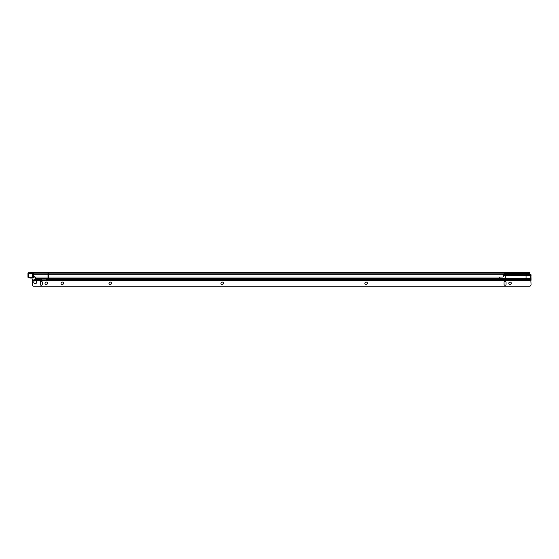 <?xml version="1.0" encoding="UTF-8"?>
<svg xmlns="http://www.w3.org/2000/svg" width="559" height="559" viewBox="0 0 559 559"><rect width="100%" height="100%" fill="white"/><g stroke="black" fill="none" stroke-linecap="round" stroke-linejoin="round"><path stroke-width="0.84" d="M29.837 273.547A1.251 1.251 0 0 1 31.066 272.547L33.407 272.631L33.393 275.042A1.998 1.991 90 0 0 35.14 277.026L35.434 278.096L37.006 278.487L48.78 278.487L48.78 272.547L32.967 272.547M29.865 277.446L29.816 278.047L32.115 278.047M32.331 277.746L33.03 277.543M521.023 274.043L524.125 274.043M33.505 273.903L32.492 273.547M48.78 278.487L497.587 278.487L498.921 278.137L499.627 277.096L502.82 277.026A0.999 0.999 0 0 0 503.582 276.062L503.582 275.112A1.251 1.251 0 0 1 503.925 274.245L504.826 274.148L504.826 272.547L529.569 272.547L529.569 273.547L504.826 273.547L513.819 273.554L513.819 274.106M504.826 272.547L33.547 272.547M504.833 272.547L504.833 273.547M506.077 273.547L506.077 272.547M529.073 273.547L529.073 272.547M504.826 273.477L503.925 274.245L33.393 274.245M34.546 276.859A1.998 1.991 -90 0 0 35.399 277.62M47.997 278.487L47.997 272.631L33.505 272.827M29.816 278.047L32.653 278.047L32.904 277.543M32.492 272.547L31.975 272.568L31.975 273.547M31.975 272.568L30.955 273.798M30.396 277.446L32.331 277.543M29.445 273.547L30.626 273.547M33.4 273.798L28.418 273.798L28.914 272.89L27.985 272.89L27.95 273.547L32.688 273.547L32.939 277.292L33.708 277.292L28.97 277.543M33.226 277.543L33.701 277.292L33.701 276.118L33.708 277.292M29.683 272.89L28.083 272.799L29.578 272.799L29.718 273.547L29.683 272.89L28.816 272.799M40.409 278.543L42.33 278.85L41.527 279.046L47.012 279.046L47.012 278.487L47.012 279.409L47.711 278.34M42.33 278.85L41.527 279.046M36.342 278.997L35.245 278.997M41.163 278.85L36.559 278.85M39.801 279.556L37.921 279.556L41.527 280.045L513.057 280.045M33.764 282.106A1.502 1.502 90 0 0 35.259 283.602A1.502 1.502 90 0 0 36.761 282.106A1.502 1.502 90 0 0 35.259 280.604A1.502 1.502 90 0 0 33.764 282.106M35.259 283.602A1.502 1.502 90 0 0 36.761 282.106A1.502 1.502 90 0 0 35.259 280.604M46.257 282.043A1.251 1.251 -90 0 1 47.508 283.294A1.251 1.251 90 0 0 46.257 282.043A1.251 1.251 90 0 0 45.006 283.294A1.251 1.251 90 0 0 46.257 284.538A1.251 1.251 90 0 0 47.508 283.294A1.251 1.251 -90 0 1 46.257 284.538M62.252 282.043A1.251 1.251 -90 0 1 63.502 283.294A1.251 1.251 90 0 0 62.252 282.043A1.251 1.251 90 0 0 61.001 283.294A1.251 1.251 90 0 0 62.252 284.538A1.251 1.251 90 0 0 63.502 283.294A1.251 1.251 -90 0 1 62.252 284.538M110.228 282.043A1.251 1.251 -90 0 1 111.479 283.294A1.251 1.251 90 0 0 110.228 282.043A1.251 1.251 90 0 0 108.977 283.294A1.251 1.251 90 0 0 110.228 284.538A1.251 1.251 90 0 0 111.479 283.294A1.251 1.251 -90 0 1 110.228 284.538M222.182 282.043A1.251 1.251 -90 0 1 223.432 283.294A1.251 1.251 90 0 0 222.182 282.043A1.251 1.251 90 0 0 220.931 283.294A1.251 1.251 90 0 0 222.182 284.538A1.251 1.251 90 0 0 223.432 283.294A1.251 1.251 -90 0 1 222.182 284.538M366.117 282.043A1.251 1.251 -90 0 1 367.368 283.294A1.251 1.251 90 0 0 366.117 282.043A1.251 1.251 90 0 0 364.873 283.294A1.251 1.251 90 0 0 366.117 284.538A1.251 1.251 90 0 0 367.368 283.294A1.251 1.251 -90 0 1 366.117 284.538M510.06 282.043A1.251 1.251 -90 0 1 511.31 283.294A1.251 1.251 90 0 0 510.06 282.043A1.251 1.251 90 0 0 508.809 283.294A1.251 1.251 90 0 0 510.06 284.538A1.251 1.251 90 0 0 511.31 283.294A1.251 1.251 -90 0 1 510.06 284.538M35.951 279.71L41.771 279.71M32.261 280.045L32.261 279.046L32.261 280.297L37.921 279.556M528.052 280.045L531.05 280.045L530.938 274.448A1.998 0.517 180 0 0 530.547 274.28L505.308 274.448L505.308 279.409L101.486 279.409L101.486 278.703L101.486 279.43L101.486 278.703M104.407 278.34L101.486 279.325M87.994 278.703L88.49 279.619L92.487 279.619L92.99 279.43L92.899 278.34M96.574 278.34L96.483 279.43L96.987 279.619L101.486 279.43M96.49 278.969L94.813 278.361L94.737 278.871L94.66 278.361L92.99 278.969M87.994 279.325L85.073 278.34M32.261 279.046L36.195 279.046M33.261 286.187A1.998 1.998 -90 0 1 32.261 284.454A1.998 1.998 -90 0 0 33.261 286.187L530.051 286.187A1.998 1.998 -90 0 0 531.05 284.454L530.547 274.28M530.938 274.448L526.054 274.448L526.054 280.045L530.547 280.045M526.054 280.045L47.012 280.045L47.012 279.409L87.994 279.409M34.267 279.046L34.267 280.045L46.215 280.045L46.215 279.046M513.56 280.045L527.549 280.045M503.771 274.448L505.308 274.448L504.826 274.106M531.05 279.961L505.308 279.961L505.308 279.409L531.05 279.409M88.001 278.55L92.962 278.564M96.518 278.564L101.472 278.55M47.012 280.045L47.012 279.032L47.012 279.961L505.308 280.045M505.063 285.293A0.999 0.999 90 0 0 506.063 284.293L506.063 282.295A0.999 0.999 90 0 0 505.063 281.296A0.999 0.999 90 0 0 504.057 282.295L504.057 284.293A0.999 0.999 90 0 0 505.063 285.293A0.999 0.999 90 0 0 506.063 284.293L506.063 282.295A0.999 0.999 90 0 0 505.063 281.296M41.261 285.293A0.999 0.999 90 0 0 42.26 284.293L42.26 282.295A0.999 0.999 90 0 0 41.261 281.296A0.999 0.999 90 0 0 40.262 282.295L40.262 284.293A0.999 0.999 90 0 0 41.261 285.293A0.999 0.999 90 0 0 42.26 284.293L42.26 282.295A0.999 0.999 90 0 0 41.261 281.296M32.261 280.297L32.261 284.454L32.261 280.297L531.05 280.297M47.005 279.046L47.005 280.045M47.012 278.466L47.012 279.255M41.59 278.543L39.689 278.543M526.054 274.106L505.308 274.106M94.737 278.871L94.737 278.487M525.299 274.043L526.04 273.735L518.955 273.589L526.298 273.547M502.82 277.026L35.14 277.026M498.921 278.137L35.587 278.137M504.826 273.183L33.442 273.183M504.826 272.631L48.025 272.547M506.58 273.547L506.58 272.547M527.074 273.547L527.074 272.547M529.1 273.547L529.1 272.547M529.541 273.547L529.541 272.547M32.045 272.561L32.045 273.547M32.08 272.561L32.08 273.547M32.96 273.547L32.96 272.547M27.985 272.89L27.95 277.292L32.688 277.543M28.418 273.798L28.432 277.543M32.422 273.547L32.422 277.543M27.95 277.292L27.95 273.547M42.477 278.997L41.38 278.997M37.551 279.71L40.178 279.71M531.05 278.34L498.139 278.34M531.05 275.559L503.582 275.559M96.49 279.409L92.99 279.409L92.99 278.92L92.99 279.43M88.49 278.689L88.49 279.619M96.987 278.689L96.987 279.619M92.487 278.689L92.487 279.619M100.983 278.689L100.983 279.619M46.334 280.045L46.334 279.046M519.101 273.735L519.842 274.043M519.66 272.883L518.85 272.547M35.392 278.85L36.132 278.543"/></g></svg>
